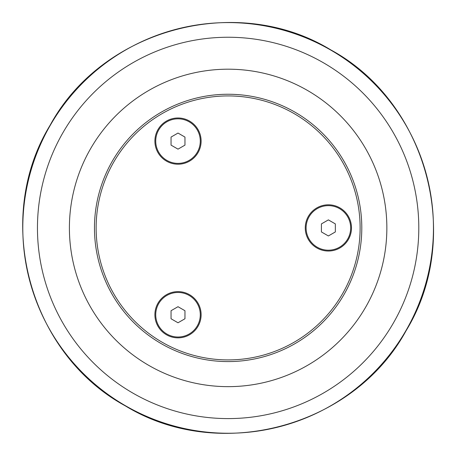 <?xml version="1.0" encoding="UTF-8"?>
<svg xmlns="http://www.w3.org/2000/svg" width="456" height="456" viewBox="0 0 456 456"><rect width="100%" height="100%" fill="white"/><g stroke="black" fill="none" stroke-linecap="round" stroke-linejoin="round"><path stroke-width="0.68" d="M171.046 145.122L171.046 137.079L178.005 133.061L184.965 137.079L184.965 145.122L178.005 149.14L171.046 145.122M200.281 141.103A22.276 22.276 0 0 1 178.005 163.379A22.276 22.276 0 0 1 155.73 141.103A22.276 22.276 0 0 1 178.005 118.822A22.276 22.276 0 0 1 200.281 141.103M171.046 318.755L171.046 310.718L178.005 306.7L184.965 310.718L184.965 318.755L178.005 322.774L171.046 318.755M200.281 314.737A22.276 22.276 0 0 1 178.005 337.012A22.276 22.276 0 0 1 155.73 314.737A22.276 22.276 0 0 1 178.005 292.461A22.276 22.276 0 0 1 200.281 314.737M321.417 231.939L321.417 223.902L328.377 219.883L335.342 223.902L335.342 231.939L328.377 235.957L321.417 231.939M350.658 227.92A22.276 22.276 0 0 1 328.377 250.196A22.276 22.276 0 0 1 306.101 227.92A22.276 22.276 0 0 1 328.377 205.639A22.276 22.276 0 0 1 350.658 227.92M343.887 294.753A133.665 133.665 0 0 0 294.964 112.159A133.665 133.665 0 0 0 112.37 161.088A133.665 133.665 0 0 0 161.299 343.676A133.665 133.665 0 0 0 343.887 294.753M166.451 161.116A23.113 23.113 0 0 1 166.451 121.085A23.113 23.113 0 0 1 201.119 141.103A23.113 23.113 0 0 1 166.451 161.116M166.451 334.755A23.113 23.113 0 0 1 166.451 294.718A23.113 23.113 0 0 1 201.119 314.737A23.113 23.113 0 0 1 166.451 334.755M316.823 247.933A23.113 23.113 0 0 1 316.823 207.902A23.113 23.113 0 0 1 351.49 227.92A23.113 23.113 0 0 1 316.823 247.933M342.439 293.915A131.995 131.995 0 0 1 113.818 293.915A131.995 131.995 0 0 1 228.131 95.925A131.995 131.995 0 0 1 342.439 293.915M90.67 148.553A158.728 158.728 0 0 0 148.764 365.381A158.728 158.728 0 0 0 365.592 307.281A158.728 158.728 0 0 0 307.492 90.459A158.728 158.728 0 0 0 90.67 148.553M63.002 132.582A190.671 190.671 0 0 1 323.464 62.791A190.671 190.671 0 0 1 393.254 323.253A190.671 190.671 0 0 1 132.793 393.049A190.671 190.671 0 0 1 63.002 132.582M125.463 405.737A205.331 205.331 0 0 0 405.948 330.583A205.331 205.331 0 0 0 330.794 50.097A205.331 205.331 0 0 0 50.308 125.252A205.331 205.331 0 0 0 125.463 405.737M125.371 405.897C28.859 353.451 -7.21 218.84 50.154 125.166C102.6 28.648 237.205 -7.421 330.885 49.943C427.397 102.389 463.467 236.995 406.108 330.674C353.639 427.198 219.068 463.256 125.371 405.897"/></g></svg>
